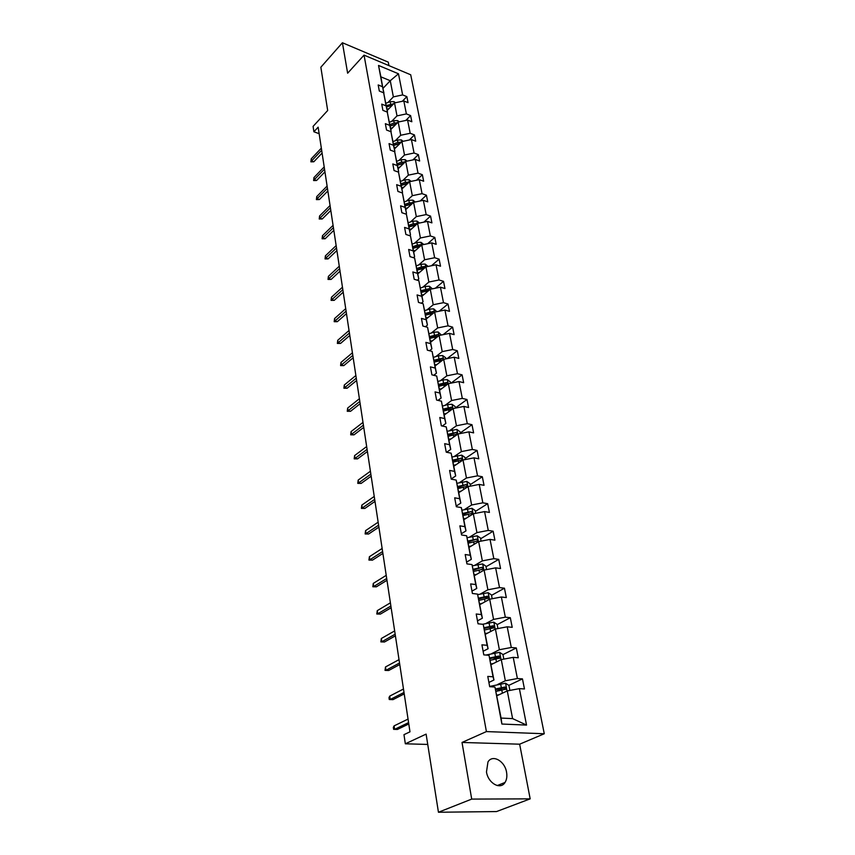 <?xml version="1.0" encoding="UTF-8"?>
<svg xmlns="http://www.w3.org/2000/svg" width="855" height="855" viewBox="0 0 855 855"><rect width="100%" height="100%" fill="white"/><g stroke="black" fill="none" stroke-linecap="round" stroke-linejoin="round"><path stroke-width="1.28" d="M486.474 771.958C488.12 783.287 500.517 790.223 505.027 782.453C506.748 779.707 507.25 776.297 506.555 772.215C504.824 760.971 492.523 754.078 487.97 761.933L486.474 771.958M530.175 798.859L519.648 744.192L462.021 742.45L471.704 799.094L530.175 798.859L496.531 811.566L438.444 812.25L426.111 734.114L405.334 743.797L427.735 744.438M471.704 799.094L438.444 812.25M388.961 65.621L388.288 62.148L342.417 42.75L320.849 67.235L327.679 110.509L313.09 126.38L313.892 131.766L319.15 133.701M544.282 733.75L410.71 74.78L364.048 55.126L486.41 731.581L544.282 733.75L519.648 744.192M387.924 102.515L393.364 96.882L390.265 80.712L398.483 73.787L402.641 94.916L406.852 96.626L402.31 101.285M383.051 88.311L390.265 80.712L380.903 76.854L383.756 93.27M393.364 96.882L402.641 94.916M391.505 121.485L397.009 115.885L394.518 102.931L403.827 100.965L408.049 102.664L406.852 96.626M403.827 100.965L406.382 113.907L410.614 115.596L405.772 120.459M395.149 140.819L400.717 135.261L398.184 122.051L407.589 120.074L411.832 121.752L410.614 115.596M407.589 120.074L410.186 133.273L414.451 134.919L409.299 140.006M398.858 160.526L404.511 155.012L401.925 141.545L411.415 139.557L415.701 141.193L414.451 134.919M411.415 139.557L414.066 153.013L418.362 154.627L412.869 159.928M402.652 180.608L408.369 175.147L405.74 161.413L415.327 159.415L419.634 161.018L418.362 154.627M415.327 159.415L418.02 173.138L422.349 174.719L416.492 180.255M406.51 201.096L412.313 195.677L409.62 181.677L419.303 179.668L423.653 181.239L422.349 174.719M419.303 179.668L422.06 193.657L426.421 195.197L420.168 200.978M410.453 221.99L416.321 216.614L413.585 202.346L423.364 200.316L427.746 201.855L426.421 195.197M423.364 200.316L426.175 214.584L430.567 216.091L423.877 222.129M414.472 243.301L420.425 237.979L417.625 223.422L427.511 221.381L431.914 222.877L430.567 216.091M427.511 221.381L430.364 235.937L434.8 237.401L427.65 243.718M418.565 265.039L424.604 259.781L421.75 244.925L431.732 242.873L436.178 244.327L434.8 237.401M431.732 242.873L434.65 257.729L439.117 259.151L431.454 265.745M422.755 287.227L428.868 282.032L425.961 266.867L436.05 264.804L440.517 266.215L439.117 259.151M436.05 264.804L439.021 279.97L443.521 281.338L435.302 288.242M427.019 309.873L433.229 304.743L430.257 289.268L440.443 287.195L444.953 288.552L443.521 281.338M440.443 287.195L443.488 302.67L448.02 303.995L439.192 311.209M431.38 332.99L437.675 327.935L434.639 312.128L444.942 310.044L449.484 311.359L448.02 303.995M444.942 310.044L448.041 325.841L452.616 327.123L443.114 334.668M435.826 356.61L442.217 351.619L439.117 335.47L449.527 333.375L454.112 334.636L452.616 327.123M449.527 333.375L452.701 349.513L457.307 350.742L447.069 358.64M440.378 380.721L446.855 375.815L443.692 359.314L454.208 357.208L458.825 358.416L457.307 350.742M454.208 357.208L457.457 373.699L462.095 374.864L451.045 383.136M445.017 405.356L451.59 400.525L448.362 383.671L458.996 381.554L463.656 382.709L462.095 374.864M458.996 381.554L462.309 398.398L466.99 399.509L455.394 407.921M449.762 430.525L456.442 425.779L453.139 408.562L463.891 406.435L468.583 407.525L466.99 399.509M463.891 406.435L467.279 423.642L471.992 424.7L460.225 432.961M454.614 456.249L461.39 451.6L458.013 433.998L468.893 431.85L473.617 432.887L471.992 424.7M468.893 431.85L472.345 449.452L477.101 450.446L465.152 458.537M459.573 482.551L466.456 477.998L463.004 460.001L474.001 457.842L478.768 458.814L477.101 450.446M474.001 457.842L477.539 475.84L482.327 476.759L470.197 484.689M464.639 509.441L471.629 504.995L468.102 486.591L479.228 484.422L484.026 485.319L482.327 476.759M479.228 484.422L482.84 502.826L487.671 503.68L475.359 511.429M469.833 536.951L476.93 532.612L473.317 513.78L484.571 511.6L489.413 512.434L487.671 503.68M484.571 511.6L488.269 530.421L493.132 531.212L480.628 538.768M475.134 565.091L482.348 560.869L478.65 541.6L490.033 539.409L494.917 540.168L493.132 531.212M490.033 539.409L493.827 558.668L498.732 559.373L486.014 566.737M480.563 593.894L487.895 589.79L484.112 570.071L495.633 567.859L500.549 568.543L498.732 559.373M495.633 567.859L499.512 587.577L504.45 588.208L491.54 595.358M486.121 623.37L493.57 619.405L489.701 599.205L501.361 596.993L506.32 597.592L504.45 588.208M501.361 596.993L505.326 617.171L510.317 617.716L497.183 624.642M491.817 653.551L499.384 649.725L495.419 629.034L507.218 626.811L512.22 627.324L510.317 617.716M507.218 626.811L511.29 647.481L516.313 647.94L502.964 654.631M497.642 684.47L505.337 680.783L501.276 659.59L513.224 657.356L518.269 657.773L516.313 647.94M513.224 657.356L517.393 678.528L522.458 678.891L508.811 685.368M519.38 688.638L526.541 725.083L501.885 724.035L494.96 687.046L501.083 718.072L512.594 718.606L507.282 690.893L519.38 688.638L524.457 688.97L522.458 678.891M493.036 676.797L489.017 655.304L493.944 679.992L493.036 676.797L487.778 676.412L489.691 686.704L494.96 687.046M487.136 645.301L483.214 624.332L488.087 648.721L487.136 645.301L481.921 644.83L483.791 654.866L489.017 655.304M481.386 614.563L477.55 594.107L482.37 618.208L481.386 614.563L476.214 614.008L478.031 623.797L483.214 624.332M475.765 584.564L472.024 564.589L476.78 588.411L475.765 584.564L470.635 583.912L472.409 593.477L477.55 594.107M470.282 555.269L466.627 535.764L471.329 559.309L470.282 555.269L465.195 554.542L466.926 563.883L472.024 564.589M464.917 526.659L461.347 507.603L465.996 530.88L464.917 526.659L459.883 525.846L461.572 534.974L466.627 535.764M459.68 498.711L456.196 480.083L460.792 503.103L459.68 498.711L454.689 497.824L456.335 506.737L461.347 507.603M454.561 471.394L451.151 453.182L455.704 475.946L454.561 471.394L449.612 470.432L451.226 479.142L456.196 480.083M449.57 444.696L446.235 426.891L450.735 449.409L449.57 444.696L444.653 443.67L446.235 452.177L451.151 453.182M444.675 418.587L441.415 401.177L445.861 423.449L444.675 418.587L439.801 417.497L441.34 425.822L446.235 426.891M439.898 393.054L436.702 376.018L441.105 398.056L439.898 393.054L435.056 391.9L436.574 400.044L441.415 401.177M435.216 368.077L432.096 351.416L436.445 373.208L435.216 368.077L430.418 366.87L431.893 374.832L436.702 376.018M430.631 343.635L427.586 327.326L431.893 348.904L430.631 343.635L425.886 342.374L427.329 350.165L432.096 351.416M426.153 319.717L423.161 303.76L427.436 325.103L426.153 319.717L421.44 318.402L422.851 326.022L427.586 327.326M421.772 296.3L418.843 280.675L423.065 301.804L421.772 296.3L417.09 294.932L418.48 302.403L423.161 303.76M417.475 273.376L414.611 258.071L418.79 278.987L417.475 273.376L412.837 271.965L414.194 279.275L418.843 280.675M413.275 250.921L410.464 235.937L414.6 256.628L413.275 250.921L408.669 249.457L409.994 256.618L414.611 258.071M409.15 228.937L406.403 214.242L410.496 234.74L409.15 228.937L404.586 227.419L405.879 234.441L410.464 235.937M405.11 207.38L402.416 192.984L406.478 213.28L405.11 207.38L400.578 205.831L401.861 212.703L406.403 214.242M401.155 186.262L398.516 172.154L402.534 192.247L401.155 186.262L396.667 184.68L397.906 191.413L402.416 192.984M397.286 165.571L394.689 151.73L398.665 171.631L397.286 165.571L392.819 163.936L394.048 170.54L398.516 172.154M393.482 145.275L390.938 131.713L394.882 151.421L393.482 145.275L389.057 143.608L390.254 150.085L394.689 151.73M389.752 125.375L387.262 112.08L391.163 131.595L389.752 125.375L385.359 123.676L386.535 130.024L390.938 131.713M386.097 105.86L383.66 92.81L387.518 112.155L386.097 105.86L381.736 104.128L382.89 110.348L387.262 112.08M383.948 93.077L382.516 86.718L378.188 84.955L379.321 91.058L383.66 92.81M382.516 86.718L378.53 65.44L398.483 73.787M405.334 743.797L403.977 734.669L409.983 731.827L318.156 127.16L313.892 131.766M387.208 110.466L394.518 102.931M397.009 115.885L406.382 113.907M390.778 129.543L398.184 122.051M400.717 135.261L410.186 133.273M394.422 148.984L401.925 141.545M404.511 155.012L414.066 153.013M398.141 168.788L405.74 161.413M408.369 175.147L418.02 173.138M402.534 192.247L401.935 192.813M401.925 188.987L409.62 181.677M412.313 195.677L422.06 193.657M406.478 213.28L405.698 214.007M405.783 209.582L413.585 202.346M416.321 216.614L426.175 214.584M410.496 234.74L409.513 235.627M409.716 230.594L417.625 223.422M420.425 237.979L430.364 235.937M414.6 256.628L413.403 257.686M413.735 252.022L421.75 244.925M424.604 259.781L434.65 257.729M418.79 278.987L417.347 280.226M417.839 273.889L425.961 266.867M428.868 282.032L439.021 279.97M423.065 301.804L421.355 303.236M422.017 296.193L430.257 289.268M433.229 304.743L443.488 302.67M427.436 325.103L425.427 326.738M426.282 318.968L434.639 312.128M437.675 327.935L448.041 325.841M431.893 348.904L429.552 350.742M430.642 342.224L439.117 335.47M442.217 351.619L452.701 349.513M436.445 373.208L433.742 375.292M435.088 365.961L443.692 359.314M446.855 375.815L457.457 373.699M441.105 398.056L437.984 400.375M439.641 390.222L448.362 383.671M451.59 400.525L462.309 398.398M445.861 423.449L442.281 426.025M444.279 414.996L453.139 408.562M456.442 425.779L467.279 423.642M450.735 449.409L446.62 452.263M449.025 440.314L458.013 433.998M461.39 451.6L472.345 449.452M455.704 475.946L451.194 478.971M453.877 466.189L463.004 460.001M466.456 477.998L477.539 475.84M460.792 503.103L456.207 506.053M458.836 492.64L468.102 486.591M471.629 504.995L482.84 502.826M465.996 530.88L461.347 533.755M463.902 519.69L473.317 513.78M476.93 532.612L488.269 530.421M471.329 559.309L466.595 562.109M469.096 547.36L478.65 541.6M482.348 560.869L493.827 558.668M476.78 588.411L471.971 591.126M474.397 575.672L484.112 570.071M487.895 589.79L499.512 587.577M482.37 618.208L477.485 620.837M479.826 604.645L489.701 599.205M493.57 619.405L505.326 617.171M488.087 648.721L483.118 651.264M485.384 634.303L495.419 629.034M499.384 649.725L511.29 647.481M493.944 679.992L488.9 682.44M491.08 664.666L501.276 659.59M505.337 680.783L517.393 678.528M501.885 724.035L501.083 718.072M462.021 742.45L486.41 731.581M342.417 42.75L347.632 73.209L364.048 55.126M496.905 695.778L507.282 690.893M512.594 718.606L526.541 725.083M378.53 65.44L380.903 76.854M503.392 687.933L496.242 691.332M497.952 657.142L492.961 659.643M492.459 627.132L489.349 628.778M486.997 597.869L485.416 598.746M481.611 569.291L481.034 569.622M408.583 722.603L394.615 729.358L397.383 729.454L393.621 729.326L394.615 729.358L394.102 725.874L408.049 719.087M397.383 729.454L408.786 723.961M393.621 729.326L393.332 727.391L394.102 725.874M509.869 690.413L508.907 685.421L505.487 683.209L489.637 686.447M499.544 694.538L496.798 695.201M496.082 691.364L506.064 689.087L504.91 687.025L495.515 688.98M495.708 689.664L502.997 687.933L504.354 688.692M403.998 692.454L390.243 699.486L392.99 699.636L389.271 699.518L390.243 699.486L389.752 696.088L403.475 689.023M392.99 699.636L404.223 693.907M389.271 699.518L388.993 697.627L389.752 696.088M399.531 662.999L385.979 670.299L388.704 670.491L385.028 670.384L385.979 670.299L385.487 666.964L399.018 659.643M388.704 670.491L399.766 664.538M385.028 670.384L385.487 666.964M503.83 659.12L502.943 654.535L499.566 652.322L485.864 655.048M493.666 663.384L490.962 664.057M490.257 660.306L500.132 658.029L498.978 656.031L489.755 657.965M489.958 658.703L497.097 656.971L498.412 657.666M497.941 628.564L497.129 624.374L493.784 622.151L482.605 624.268M487.927 632.967L485.266 633.641M484.582 629.996L494.34 627.709L493.196 625.764L484.133 627.698M484.293 628.478L491.347 626.736L492.619 627.378M395.149 634.196L381.811 641.752L384.504 641.987L380.87 641.891L381.811 641.752L381.33 638.493L394.657 630.915M384.504 641.987L395.405 635.831M380.87 641.891L381.33 638.493M492.191 598.735L491.454 594.92L488.13 592.697L477.699 594.642M482.338 603.267L479.698 603.951M479.024 600.381L488.686 598.094L487.542 596.202L478.608 598.137M478.768 598.97L485.726 597.207L486.965 597.795M390.874 606.035L377.728 613.826L380.4 614.104L376.809 614.018L377.728 613.826L377.258 610.652L390.393 602.828M380.4 614.104L391.141 607.755M376.809 614.018L377.258 610.652M486.57 569.601L485.907 566.149L482.615 563.915L472.345 565.839M476.866 574.25L474.258 574.945M473.606 571.45L483.161 569.173L482.028 567.325L473.189 569.259M473.36 570.135L482.028 567.325M386.695 578.493L373.731 586.519L376.382 586.829L372.833 586.754L373.731 586.519L373.282 583.399L386.214 575.351M376.382 586.829L386.962 580.299M372.833 586.754L373.282 583.399M481.076 541.13L480.489 538.03L477.229 535.796L467.119 537.688M471.522 545.896L468.946 546.601M468.305 543.192L477.763 540.905L476.63 539.11L467.909 541.044M468.08 541.963L476.63 539.11M382.602 551.55L369.83 559.79L372.459 560.143L368.943 560.078L369.83 559.79L369.381 556.744L382.132 548.472M372.459 560.143L382.89 553.431M368.943 560.078L369.381 556.744M475.722 513.31L475.188 510.542L471.96 508.308L461.999 510.179M466.296 518.194L463.752 518.899M463.132 515.565L472.484 513.289L471.362 511.525L462.737 513.46M462.918 514.421L471.362 511.525M378.594 525.184L366.004 533.627L368.612 534.022L365.138 533.958L366.004 533.627L365.566 530.645L378.145 522.181M368.612 534.022L378.893 527.14M365.138 533.958L365.566 530.645M470.474 486.121L470.004 483.674L466.809 481.429L456.998 483.278M461.187 491.101L458.675 491.817M458.066 488.558L467.322 486.281L466.21 484.571L457.682 486.506M457.874 487.5L466.21 484.571M374.682 499.373L362.264 508.02L364.85 508.447L361.409 508.394L362.264 508.02L361.836 505.102L374.234 496.434M364.85 508.447L374.992 501.404M361.409 508.394L361.836 505.102M465.344 459.541L464.938 457.393L461.775 455.149L452.092 456.976M456.196 464.618L453.716 465.334M453.118 462.138L462.266 459.872L461.166 458.205L452.744 460.14M452.936 461.166L461.166 458.205M370.846 474.119L358.598 482.947L361.163 483.396L357.764 483.364L358.598 482.947L358.181 480.083L370.407 471.233M361.163 483.396L371.166 476.203M357.764 483.364L358.181 480.083M460.332 433.538L459.979 431.679L456.848 429.434L447.304 431.251M451.312 438.711L448.864 439.427M448.277 436.307L457.329 434.051L456.239 432.406L447.913 434.34M448.106 435.409L456.239 432.406M367.084 449.377L355.007 458.387L357.55 458.868L354.184 458.836L355.007 458.387L354.601 455.587L366.656 446.556M357.55 458.868L367.415 451.536M354.184 458.836L354.601 455.587M455.437 408.102L455.127 406.531L452.028 404.287L447.635 404.565L442.601 406.072M446.534 413.36L444.108 414.077M443.542 411.031L452.498 408.776L451.419 407.172L443.179 409.107M443.382 410.208L449.783 408.369L451.419 407.172M363.407 425.149L351.49 434.329L354.013 434.842L350.689 434.821L351.49 434.329L351.084 431.583L362.99 422.391M354.013 434.842L363.749 427.372M350.689 434.821L351.084 431.583M450.638 383.222L450.382 381.907L447.304 379.663L442.954 379.93L437.995 381.448M441.853 388.555L439.459 389.282M438.904 386.3L447.774 384.055L446.695 382.484L438.551 384.419M438.765 385.541L445.081 383.692L446.695 382.484M359.805 401.423L348.049 410.753L350.55 411.298L347.258 411.276L348.049 410.753L347.654 408.07L359.389 398.719M350.55 411.298L360.147 403.699M347.258 411.276L347.654 408.07M445.936 358.865L445.733 357.818L442.687 355.573L438.38 355.819L433.474 357.337M437.279 364.273L434.917 365.01M443.211 359.688L442.078 358.309L434.019 360.244M434.233 361.398L440.485 359.549L442.078 358.309M434.361 362.082L442.612 360.147M356.279 378.166L344.672 387.657L347.151 388.223L343.892 388.213L344.672 387.657L344.287 385.017L355.872 375.516M347.151 388.223L356.631 380.496M343.892 388.213L344.287 385.017M441.34 335.021L438.166 331.975L433.902 332.2L429.05 333.728M432.79 340.504L430.46 341.241M438.69 335.812L437.546 334.647L429.584 336.581M429.809 337.757L435.986 335.897L437.546 334.647M429.926 338.377L437.888 336.453M352.816 355.381L341.359 365.01L343.817 365.609L340.589 365.598L341.359 365.01L340.985 362.424L352.42 352.784M343.817 365.609L353.179 357.764M340.589 365.598L340.985 362.424M436.841 311.68L433.742 308.869L429.509 309.083L424.721 310.611M428.408 317.237L426.1 317.964M434.222 312.47L433.122 311.477L425.245 313.4M425.469 314.608L431.583 312.738L433.122 311.477M425.566 315.164L433.293 313.229M349.417 333.044L338.11 342.812L340.557 343.421L337.362 343.432L338.11 342.812L337.746 340.279L349.032 330.5M340.557 343.421L349.791 335.47M337.362 343.432L337.746 340.279M432.438 288.819L429.402 286.233L425.213 286.425L420.468 287.964M424.112 294.441L421.825 295.167M429.841 289.621L428.783 288.776L420.981 290.7M421.216 291.929L427.265 290.059L428.783 288.776M421.312 292.431L428.793 290.486M346.093 311.145L334.936 321.042L337.351 321.683L334.187 321.694L334.936 321.042L334.572 318.552L345.719 308.644M337.351 321.683L346.467 313.625M334.187 321.694L334.572 318.552M428.109 266.429L425.149 264.067L421.002 264.238L416.31 265.777M419.901 272.104L417.635 272.841M425.523 267.252L424.529 266.536L421.515 266.92L416.813 268.459M417.048 269.71L423.033 267.839L424.529 266.536M417.133 270.148L424.401 268.214M342.834 289.674L331.815 299.688L334.209 300.351L331.088 300.362L331.815 299.688L331.451 297.251L342.46 287.216M334.209 300.351L343.218 292.196M331.088 300.362L331.451 297.251M423.813 244.498L420.991 242.328L416.877 242.489L412.238 244.038M415.776 250.216L413.531 250.964M421.28 245.342L420.361 244.744L417.379 245.118L412.73 246.668M412.965 247.939L418.886 246.058L420.361 244.744M413.04 248.324L420.104 246.39M339.638 268.609L328.748 278.741L331.131 279.425L328.031 279.446L328.748 278.741L328.395 276.347L339.275 266.204M331.131 279.425L340.023 271.174M328.031 279.446L328.395 276.347M419.495 223.037L416.909 221.039L412.837 221.178L408.241 222.728M411.725 228.766L409.513 229.514M417.122 223.882L413.328 223.754L408.733 225.303M408.968 226.596L414.825 224.715L416.278 223.39M409.032 226.928L415.893 224.993M336.496 247.95L325.744 258.189L328.106 258.894L325.039 258.926L325.744 258.189L325.402 255.837L336.143 245.588M328.106 258.894L336.891 250.558M325.039 258.926L325.402 255.837M415.263 201.994L412.901 200.156L408.872 200.284L404.33 201.844M407.76 207.744L405.58 208.492M413.04 202.849L409.353 202.806L404.8 204.366M405.046 205.67L410.838 203.789L412.281 202.453M405.099 205.959L411.779 204.024M333.418 227.676L322.795 238.021L325.146 238.748L322.111 238.78L322.795 238.021L322.463 235.713L333.065 225.367M325.146 238.748L333.824 230.326M322.111 238.78L322.463 235.713M411.127 181.367L408.979 179.689L404.981 179.807L400.493 181.356M403.881 187.127L401.711 187.876M409.032 182.243L405.452 182.275L400.952 183.825M401.209 185.161L406.937 183.28L408.359 181.923M401.252 185.396L407.739 183.462M330.404 207.786L319.909 218.228L322.239 218.976L319.225 219.008L319.909 218.228L319.578 215.962L330.051 205.521M322.239 218.976L330.81 210.469M319.225 219.008L319.578 215.962M407.066 161.135L405.131 159.607L401.177 159.714L396.731 161.264M400.065 166.917L397.928 167.666M405.099 162.044L401.636 162.14L397.18 163.69M397.436 165.047L403.1 163.155L404.511 161.798M397.468 165.229L403.795 163.305M327.433 188.26L317.066 198.798L319.375 199.557L316.393 199.6L317.066 198.798L316.745 196.575L327.102 186.037M319.375 199.557L327.85 190.975M316.393 199.6L316.745 196.575M403.1 141.299L401.358 139.91L397.436 140.006L393.033 141.567M396.325 147.092L394.208 147.84M401.23 142.24L397.885 142.39L393.482 143.939M393.738 145.307L399.349 143.426L400.738 142.048M393.76 145.446L399.926 143.533M324.526 169.098L314.277 179.721L316.574 180.501L313.614 180.544L314.277 179.721L313.956 177.541L324.195 166.907M316.574 180.501L324.943 171.844M313.614 180.544L313.956 177.541M399.21 121.838L397.65 120.598L393.77 120.673L389.41 122.233M392.659 127.641L390.564 128.389M397.436 122.81L394.208 123.002L389.848 124.563M390.104 125.952L395.662 124.061L397.03 122.671M390.126 126.048L396.132 124.135M321.672 150.277L311.541 160.986L313.817 161.777L310.889 161.83L311.541 160.986L311.231 158.838L321.341 148.129M313.817 161.777L322.089 153.066M310.889 161.83L311.231 158.838M395.395 102.75L394.016 101.638L390.169 101.702L385.851 103.263M389.068 108.553L386.984 109.301M393.717 103.765L386.289 105.55M386.546 106.95L392.05 105.058L393.396 103.669M386.556 107.003L392.413 105.101M507.047 691L505.572 683.263M491.251 686.811L491.112 686.063M501.319 687.57L500.603 683.744M502.387 693.191L501.778 689.985M502.997 687.933L504.91 687.025M501.051 659.707L499.651 652.376M495.44 656.555L494.735 652.825M496.466 661.984L495.889 658.916M497.097 656.971L498.978 656.031M495.195 629.152L493.869 622.216M489.691 626.277L489.007 622.632M490.685 631.524L490.129 628.575M491.347 626.736L493.196 625.764M489.477 599.323L488.216 592.75M484.08 596.705L483.406 593.146M485.042 601.77L484.507 598.949M485.726 597.207L487.542 596.202M483.898 570.189L482.701 563.969M478.608 567.816L477.945 564.343M479.527 572.711L479.024 570.007M478.437 541.728L477.314 535.85M473.243 539.591L472.601 536.192M474.14 544.314L473.659 541.739M473.104 513.908L472.046 508.362M468.016 511.995L467.386 508.682M468.882 516.57L468.412 514.101M467.899 486.719L466.894 481.483M462.897 485.02L462.277 481.782M463.731 489.445L463.282 487.083M462.801 460.14L461.85 455.202M457.895 458.643L457.286 455.48M458.697 462.918L458.269 460.653M457.81 434.137L456.923 429.499M453 432.844L452.413 429.744M453.781 436.969L453.364 434.81M452.936 408.701L452.103 404.34M448.212 407.611L447.635 404.565M448.961 411.597L448.576 409.524M448.17 383.82L447.389 379.727M443.521 382.901L442.954 379.93M444.247 386.759L443.873 384.782M443.499 359.463L442.762 355.627M438.936 358.726L438.38 355.819M439.641 362.445L439.278 360.564M438.936 335.62L438.241 332.029M434.447 335.053L433.902 332.2M435.12 338.655L434.789 336.859M434.458 312.278L433.816 308.922M430.044 311.872L429.509 309.083M430.706 315.356L430.375 313.635M430.076 289.418L429.477 286.297M425.737 289.161L425.213 286.425M426.378 292.528L426.068 290.892M425.779 267.017L425.224 264.12M421.515 266.92L421.002 264.238M422.135 270.169L421.836 268.609M421.579 245.075L421.055 242.393M417.379 245.118L416.877 242.489M417.977 248.271L417.689 246.785M417.454 223.583L416.973 221.092M413.328 223.754L412.837 221.178M413.906 226.799L413.638 225.378M413.414 202.507L412.976 200.209M409.353 202.806L408.872 200.284M409.908 205.756L409.652 204.409M409.449 181.837L409.053 179.742M405.452 182.275L404.981 179.807M405.997 185.118L405.751 183.846M405.569 161.584L405.206 159.661M401.636 162.14L401.177 159.714M402.16 164.887L401.925 163.668M401.765 141.716L401.423 139.974M397.885 142.39L397.436 140.006M398.398 145.051L398.174 143.897M398.024 122.222L397.725 120.651M394.208 123.002L393.77 120.673M394.7 125.578L394.486 124.488M394.358 103.102L394.091 101.692M390.607 103.989L390.169 101.702M391.077 106.48L390.874 105.443M497.236 785.563L505.027 782.453M505.294 689.451L506.064 689.087M499.416 658.382L500.132 658.029M493.666 628.062L494.34 627.709M488.055 598.447L488.686 598.094M482.573 569.516L483.161 569.173M477.208 541.247L477.763 540.905"/></g></svg>
